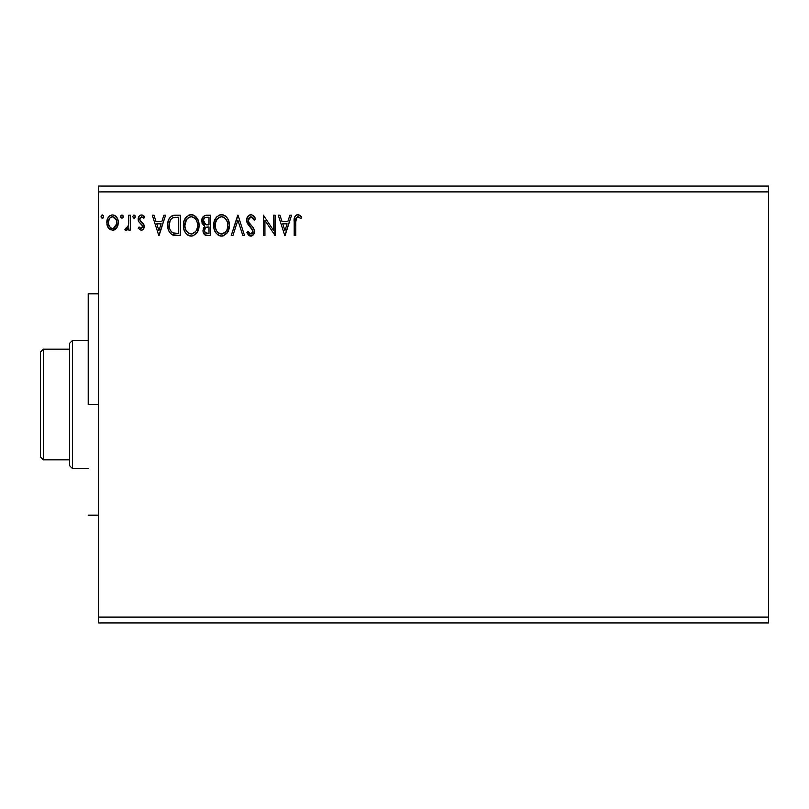 <?xml version="1.0" encoding="UTF-8"?>
<svg xmlns="http://www.w3.org/2000/svg" width="809" height="809" viewBox="0 0 809 809"><rect width="100%" height="100%" fill="white"/><g stroke="black" fill="none" stroke-linecap="round" stroke-linejoin="round"><path stroke-width="1.21" d="M98.698 191.895L768.55 191.895L768.55 617.105L98.698 617.105L98.698 186.07L768.55 186.07L98.698 186.07L98.698 617.105L768.55 617.105L768.55 622.93L98.698 622.93L768.55 622.93L768.55 191.895L98.698 191.895M289.885 215.194L291.584 215.194L285.051 235.581L291.584 215.194L289.885 215.194L287.782 221.727L282.058 221.727L279.965 215.194L278.256 215.194L284.788 235.581L291.584 215.194L289.885 215.194L287.782 221.727L282.058 221.727L279.965 215.194L278.256 215.194L284.788 235.581L278.256 215.194L279.965 215.194M250.942 214.668L247.726 216.539L246.634 220.19L247.645 223.81L252.843 230.717L252.792 232.345L251.306 233.963L249.506 233.457L248.12 231.394L246.897 232.648L248.403 234.954L250.83 236.107L253.601 234.509L254.43 230.535L253.348 227.744L248.717 222.222L248.434 218.824L249.354 217.429L251.053 216.761L253.075 217.995L254.248 220.159L255.523 219.128L253.278 215.548L250.942 214.668C248.1 215.295 246.664 217.136 246.634 220.19L252.904 231.435L250.851 234.013L248.12 231.394L246.897 232.648L250.83 236.107C253.288 235.581 254.501 233.993 254.471 231.344L253.672 228.239L248.717 222.222L248.201 220.22L251.053 216.761L254.248 220.159L255.523 219.128C254.835 216.64 253.308 215.154 250.942 214.668M229.382 225.296L228.35 219.947L226.368 216.883L223.324 214.931L219.704 214.931L216.67 216.933L214.132 221.757L214.132 229.058L215.588 232.446L218.137 235.095L220.715 236.046L223.446 235.823L227.562 232.325L229.382 225.296C229.453 219.492 226.833 215.952 221.514 214.668C216.205 216.003 213.596 219.573 213.697 225.398C213.596 231.283 216.246 234.843 221.636 236.107C226.914 234.711 229.493 231.111 229.382 225.296M199.065 225.296L198.023 219.947L196.051 216.883L193.007 214.931L189.387 214.931L186.353 216.933L183.815 221.757L183.815 229.058L185.271 232.446L187.809 235.095L190.398 236.046L193.129 235.823L197.234 232.325L199.065 225.296C199.135 219.492 196.516 215.952 191.197 214.668C185.888 216.003 183.279 219.573 183.38 225.398C183.279 231.283 185.928 234.843 191.318 236.107C196.597 234.711 199.176 231.111 199.065 225.296L199.034 224.386M163.903 215.194L165.612 215.194L159.07 235.581L165.612 215.194L163.903 215.194L161.81 221.727L156.076 221.727L153.983 215.194L152.274 215.194L158.817 235.581L165.612 215.194L163.903 215.194L161.81 221.727L156.076 221.727L153.983 215.194L152.274 215.194L158.817 235.581L152.274 215.194L153.983 215.194M135.285 216.63L133.981 214.931L132.676 216.63L133.981 218.329L135.285 216.63L133.981 214.931L132.676 216.63L133.981 218.329L135.285 216.63M123.271 216.63L121.957 214.931L120.652 216.63L121.957 218.329L123.271 216.63L121.957 214.931L120.652 216.63L121.957 218.329L123.271 216.63M103.663 216.63L102.207 214.941L101.064 216.923L102.065 218.288L103.34 217.752L103.663 216.63L102.359 214.931L101.054 216.63L102.359 218.329L103.663 216.63M117.942 225.387L116.779 227.885L118.296 222.606C118.336 218.369 116.425 215.821 112.542 214.931C108.679 215.821 106.758 218.379 106.798 222.606L108.325 227.895L112.542 230.353L116.779 227.885L117.942 225.367L118.215 221.272L116.9 217.55L115.07 215.639L112.542 214.931L110.024 215.639L107.577 218.723L106.879 224.002L107.951 227.309L110.125 229.685L113.806 230.191L116.395 228.401M128.752 215.194L130.32 215.194L128.752 215.194L128.398 225.822L127.529 227.794L125.587 228.259L124.839 229.847L126.962 230.12L128.752 227.895L128.752 230.09L130.32 230.09L130.32 215.194L130.32 230.09L130.32 215.194L128.752 215.194L128.51 225.317L124.839 229.847L126.032 230.353L128.752 227.895L128.752 230.09L130.32 230.09L128.752 230.09M141.191 230.353L143.466 229.048L144.144 225.853L143.304 223.557L140.109 220.584L139.846 218.319L141.646 216.761L143.8 218.329L144.7 216.954L141.474 214.931L138.976 216.377L138.167 219.239L138.865 221.848L142.515 225.822L141.747 228.33L140.453 228.36L139.087 226.955L138.167 228.229L141.191 230.353C143.213 229.938 144.214 228.634 144.174 226.449L143.678 224.154L140.109 220.584L139.735 219.158L141.646 216.761L143.8 218.329L144.7 216.954L141.474 214.931C139.249 215.406 138.147 216.842 138.167 219.239L138.683 221.545L142.232 225.165L142.606 226.52L141.09 228.522L139.087 226.955L138.167 228.229L141.191 230.353M175.513 215.194L171.599 216.033L168.98 219.037L167.787 223.335L168.151 229.058L169.293 231.95L171.993 234.681L180.245 235.581L180.245 215.194L175.513 215.194C170.072 215.932 167.463 219.249 167.696 225.135C167.463 229.311 169 232.547 172.307 234.843L180.245 235.581L180.245 215.194L180.245 235.581L175.927 235.55M206.487 215.194L210.562 215.194L204.94 215.437L202.331 217.914L201.987 223.051L204.899 226.196L203.423 228.128L203.049 231.516L204.849 234.903L210.562 235.581L210.562 215.194L210.562 235.581L210.562 215.194L206.487 215.194C203.302 215.69 201.694 217.611 201.674 220.978L204.899 226.196L202.988 230.525C203.008 233.74 204.576 235.429 207.68 235.581L207.256 235.571M232.921 235.581L231.212 235.581L237.745 215.194L231.212 235.581L232.921 235.581L237.876 220.119L242.831 235.581L244.54 235.581L238.008 215.194L244.54 235.581L238.008 215.194L231.212 235.581L232.921 235.581L237.876 220.119L242.831 235.581L244.54 235.581L242.831 235.581M273.553 215.194L273.553 230.363L263.36 215.194L263.36 235.581L264.927 235.581L264.927 220.372L275.121 235.581L275.121 215.194L273.553 215.194L275.121 215.194L273.553 215.194L273.553 230.363L263.36 215.194L263.36 235.581L264.927 235.581L264.927 220.372L275.121 235.581L275.121 215.194L274.787 235.581M295.77 222.02L296.59 217.449L298.481 216.842L300.988 218.592L301.777 217.024L300.109 215.406L297.934 214.668L296.296 215.083L294.86 216.66L294.203 235.581L295.77 235.581L295.77 222.02C295.295 219.522 296.023 217.773 297.945 216.761L300.988 218.592L301.777 217.024L297.934 214.668C294.82 215.73 293.576 218.117 294.203 221.818L294.203 235.581L295.77 235.581L295.781 221.241M98.698 622.93L98.698 617.105L98.698 622.93M768.55 186.07L768.55 191.895L768.55 186.07M103.582 217.247L102.925 218.167M101.378 215.518L102.055 214.972M103.289 215.437L103.562 215.973M115.96 228.886L114.979 229.685M108.325 227.895L108.709 228.411M107.648 226.702L107.182 225.468M107.162 225.408L106.889 224.022M106.798 222.606L106.818 221.929M106.879 221.272L106.98 220.655M106.98 220.624L107.567 218.723M107.132 219.967L107.344 219.31M107.617 218.612L110.236 215.518M108.982 216.519L109.66 215.892M111.237 215.103L111.854 214.982M113.24 214.982L114.787 215.477M115.576 216.003L116.274 216.701M116.759 217.338L117.396 218.43M117.447 218.541L117.972 219.967L117.447 218.541M118.276 223.294L118.215 224.002M111.177 217.065L112.552 216.761C115.404 217.5 116.799 219.441 116.729 222.586C116.799 225.751 115.404 227.733 112.552 228.522L112.552 228.522C109.7 227.733 108.305 225.751 108.366 222.586C108.295 219.431 109.69 217.49 112.552 216.761L114.423 217.338L116.193 219.684L112.552 216.761L111.561 216.913M116.193 219.684L116.678 221.595M113.533 228.371L112.552 228.522L114.423 227.905L115.748 226.419L116.678 223.587M111.571 228.371L109.357 226.419L108.426 223.587M108.598 220.624L108.366 222.586L109.346 218.784L110.681 217.338M113.361 228.421L116.627 223.962M123.19 217.216L122.948 217.752M120.723 217.216L120.652 216.63M120.733 216.043L121.168 215.275M122.887 215.437L123.17 215.973M126.032 230.353L124.839 229.847L125.587 228.259L126.72 228.441M128.398 225.822L128.722 222.596M128.752 221.231L128.752 220.2M135.204 217.247L134.557 218.167M134.911 215.437L135.194 215.973M138.167 228.229L139.087 226.955L139.472 227.491L139.087 226.955M140.766 228.482L141.433 228.472M142.526 227.177L141.909 224.72M142.606 226.52L142.232 225.165L142.606 226.52M141.524 224.326L140.088 223.183M138.865 221.848L138.288 220.422M138.208 218.491L138.45 217.429M138.612 217.014L138.976 216.377M140.038 215.325L141.079 214.961M142.253 215.032L142.91 215.265M142.991 215.305L144.053 216.094M144.7 216.954L143.8 218.329L142.91 217.277M140.23 217.56L139.846 218.319M139.826 218.4L139.755 219.532M139.735 219.158L140.27 220.817M140.463 221.029L141.049 221.565M143.901 224.69L144.053 225.215M144.012 227.804L143.82 228.391M143.031 229.584L142.515 229.999M158.948 230.666L156.754 223.82L161.133 223.82L158.948 230.666L156.754 223.82L161.133 223.82L158.948 230.666M174.704 235.459L173.561 235.267M173.48 235.247L172.873 235.075M173.439 235.237L172.914 235.085M168.383 229.898L168.161 229.099M168.141 229.018L167.918 227.986M167.807 227.157L167.756 226.56M167.726 224.204L167.787 223.355M172.732 215.558L173.662 215.336M173.713 215.325L174.613 215.224M170.072 229.635L169.85 229.018M169.657 228.391L169.344 226.672M170.487 219.927L171.872 218.349M170.76 219.512L171.306 218.855M173.045 217.712L178.678 217.287L178.678 233.488L173.136 232.921C170.355 231.162 169.061 228.563 169.263 225.135C169.071 221.949 170.244 219.502 172.792 217.803L174.046 217.469M174.228 233.235L173.672 233.103M176.504 233.467L175.361 233.397M171.286 231.596L171.923 232.193M172.62 232.668L170.921 231.141M170.082 220.715L169.263 225.135L170.214 220.432M198.963 227.096L198.822 228.017M198.63 228.937L198.397 229.736M198.154 230.434L197.75 231.374M197.73 231.414L197.244 232.314M196.729 233.083L196.152 233.791M190.368 236.036L189.508 235.864M186.383 233.892L185.281 232.466M185.241 232.405L184.391 230.787M184.24 230.403L183.815 229.078M183.481 223.537L183.572 222.91M186.343 216.943L183.896 221.433M188.709 215.184L189.367 214.941M189.407 214.931L190.257 214.739M192.117 214.739L193.725 215.184M194.858 215.831L198.397 220.908M196.071 216.913L197.153 218.319M198.842 222.677L198.963 223.466M184.978 224.659L184.948 225.398C184.846 220.695 186.95 217.813 191.248 216.761L190.509 216.812L191.248 216.761C195.485 217.823 197.568 220.665 197.497 225.306L197.416 223.84L197.497 225.306C197.588 229.978 195.505 232.881 191.248 234.013C186.97 232.931 184.877 230.069 184.948 225.398L186.424 219.735L189.104 217.247L187.951 217.995M196.931 228.998L197.285 227.653M195.545 231.657L191.622 234.003M185.969 230.181L186.707 231.404M185.281 228.28L185.028 226.874M186.03 230.292L185.291 228.32M187.071 231.88L187.89 232.689L187.071 231.88M190.368 216.842L190.884 216.772M186.424 219.735L185.878 220.756M196.597 220.827L197.032 221.959M193.361 217.227L195.1 218.551M194.008 217.611L193.391 217.247M191.986 216.812L192.694 216.974M192.107 233.932L192.714 233.771M193.098 233.629L195.202 232.062M197.477 226.035L197.416 226.783M206.275 235.459L205.334 235.176M204.141 234.226L203.605 233.376L204.131 234.226M203.251 232.486L202.998 231.02M204.171 225.822L203.494 225.357M202.452 224.113L202.149 223.486M201.694 221.393L201.694 220.452M201.744 219.937L202.098 218.47M202.563 217.49L203.221 216.59M205.729 235.328L206.7 235.53M203.565 222.647L203.241 220.978C203.393 218.481 204.707 217.247 207.205 217.287L208.995 217.287L208.995 224.862L205.708 224.619L208.206 224.862L205.708 224.619L203.332 220.099L203.322 221.878M205.162 224.396L203.585 222.708M203.241 220.978L203.828 218.784M205.516 217.459L206.275 217.328M204.697 229.301L204.556 230.494C204.637 228.118 205.85 226.935 208.196 226.955L208.995 226.955L208.995 233.488L205.233 232.699L207.367 233.488C205.496 233.407 204.556 232.405 204.556 230.494L205.486 227.794L208.196 226.955L206.983 227.046M205.233 232.699L204.556 230.494L205.183 232.638M205.891 227.44L204.839 228.856M203.868 223.223L204.424 223.891M203.372 219.917L204.829 217.732M204.697 231.657L204.586 231.081M208.196 226.955L208.995 226.955L208.995 233.488L207.367 233.488M229.271 227.137L229.139 228.057M228.947 228.927L228.714 229.736M228.472 230.444L227.046 233.083L222.556 236.036M220.685 236.036L219.815 235.854M218.137 235.095L215.609 232.466M215.578 232.426L214.719 230.798M214.557 230.403L214.132 229.078M213.809 223.537L213.889 222.91M214.961 219.472L215.558 218.41M215.588 218.369L216.66 216.943M219.027 215.184L219.694 214.941M219.724 214.931L220.574 214.739M222.435 214.739L223.314 214.921M225.175 215.831L226.368 216.883M228.36 219.967L228.714 220.908M229.159 222.677L229.271 223.446M215.568 218.39L214.972 219.461M220.685 216.842L221.575 216.761C225.812 217.823 227.885 220.665 227.814 225.306C227.905 229.978 225.832 232.881 221.575 234.013L220.837 233.953L221.575 234.013C217.287 232.931 215.194 230.069 215.265 225.398L215.346 226.874L215.265 225.398C215.164 220.695 217.267 217.813 221.575 216.761L220.827 216.812M215.619 222.435L217.166 219.128L219.421 217.247L218.268 217.995M223.678 217.227L225.428 218.561L227.349 221.959M227.794 226.045L227.733 223.84L227.794 226.045M225.863 231.657L221.939 234.003M216.286 230.181L217.024 231.404M215.598 228.28L215.346 226.874M216.347 230.292L215.619 228.32M217.388 231.88L218.208 232.689L217.388 231.88M220.837 233.953L219.158 233.356M216.741 219.735L216.195 220.756M226.914 220.827L226.318 219.724M225.428 218.561L223.709 217.247M222.424 233.932L223.021 233.771M223.415 233.629L225.529 232.062M227.622 227.511L226.985 229.716M227.016 229.645L227.258 228.998M227.471 228.239L227.602 227.653M253.156 215.457L255.523 219.128L254.248 220.159L254.006 219.603M253.996 219.593L253.733 219.037M253.096 218.015L252.61 217.459M252.206 217.136L250.436 216.842M248.262 219.512L248.98 222.667M249.89 223.911L250.396 224.508M250.598 224.72L251.316 225.468L250.588 224.72M251.862 226.024L252.388 226.601M254.43 232.173L254.269 232.982M254.259 233.022L253.601 234.519M252.145 235.803L251.346 236.056M250.153 236.026L249.506 235.793M248.939 235.439L248.403 234.954M246.897 232.648L248.353 231.829M248.606 232.264L249.172 233.083M252.408 233.164L252.752 232.486M252.873 231.89L252.853 230.727M252.661 230.029L252.357 229.392M252.347 229.372L251.852 228.664M251.73 228.532L251.012 227.774M250.315 227.066L248.757 225.387M248.737 225.347L248.171 224.619M247.21 222.96L246.907 222.07M246.887 222L246.715 221.221M247.311 217.227L248.323 215.821M249.111 215.184L250.426 214.709M248.343 221.251L248.232 220.736M264.927 235.581L263.36 235.581L263.714 215.194M284.93 230.666L282.735 223.82L287.114 223.82L284.93 230.666L282.735 223.82L287.114 223.82L284.93 230.666M295.77 235.581L294.203 235.581M294.294 219.087L294.405 218.177L294.294 219.087M294.607 217.287L294.87 216.65M295.224 216.064L295.811 215.427M296.306 215.073L297.216 214.739M298.521 214.719L300.351 215.598M301.777 217.024L300.988 218.592L297.752 216.782L299.512 217.388M295.942 218.875L296.418 217.672M295.922 219.017L295.781 221.221M113.048 216.802L114.423 217.338M111.561 228.36L110.681 227.905M176.989 217.287L178.678 217.287L178.678 233.488L177.646 233.488M174.865 217.368L175.927 217.308M186.839 219.128L187.324 218.561M188.457 217.621L189.791 216.984M195.111 218.561L196 219.724M197.153 222.404L197.416 223.84M196.385 230.312L196.031 230.959M189.802 233.781L187.89 232.689M206.629 224.801L206.012 224.71M207.205 217.287L208.995 217.287L208.995 224.862L208.206 224.862M215.295 224.659L215.609 222.465M217.166 219.128L217.641 218.561M218.784 217.621L220.109 216.984M222.303 216.812L223.011 216.974M227.471 222.404L227.733 223.84M226.702 230.312L226.348 230.959M218.794 233.134L218.208 232.689M88.211 404.5L98.698 404.5L88.211 404.5L88.211 293.829L88.211 404.5M69.574 349.164L69.574 465.66L72.486 468.573L72.486 340.427L69.574 343.34L69.574 349.164L69.574 343.34L72.486 340.427L72.486 468.573L88.211 468.573L72.486 468.573L69.574 465.66L69.574 349.164L43.362 349.164L43.362 459.836L69.574 459.836L43.362 459.836L43.362 349.164L40.45 352.077L40.45 456.923L40.45 352.077L43.362 349.164L69.574 349.164M88.211 340.427L72.486 340.427L88.211 340.427M40.45 456.923L43.362 459.836L40.45 456.923M98.698 293.829L88.211 293.829M98.698 515.171L88.211 515.171"/></g></svg>
